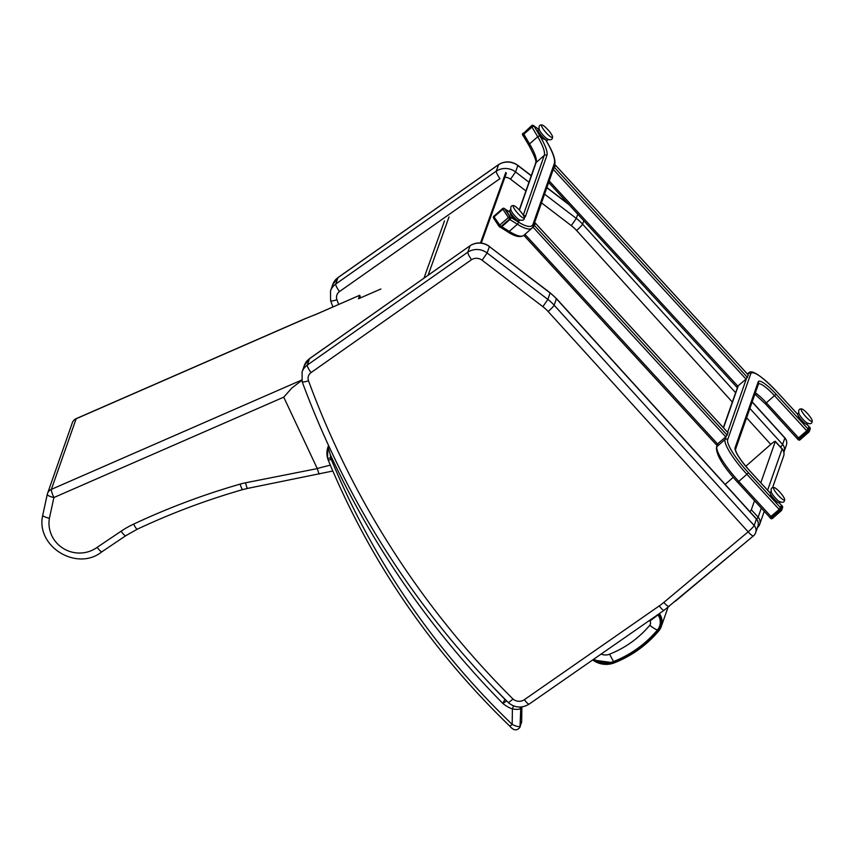 <?xml version="1.0" encoding="UTF-8"?>
<svg xmlns="http://www.w3.org/2000/svg" width="855" height="855" viewBox="0 0 855 855"><rect width="100%" height="100%" fill="white"/><g stroke="black" fill="none" stroke-linecap="round" stroke-linejoin="round"><path stroke-width="1.28" d="M755.36 392.83A22.091 4.478 -131.3 0 1 766.475 402.919L798.656 437.942L806.789 430.813L774.609 395.79A22.091 4.478 48.7 0 0 758.492 383.895M798.656 437.942L797.448 438.786L765.321 403.774M809.076 426.752L806.789 430.813M781.481 505.38L779.194 509.43L747.014 474.418A36.808 7.46 -131.3 0 1 725.072 439.459L726.077 436.595M717.944 443.734L716.95 446.588A36.808 7.46 48.7 0 0 738.88 481.547L771.06 516.57L779.194 509.43M771.06 516.57L769.853 517.414L737.726 482.402M523.506 136.137A1.838 1.229 -30.6 0 1 523.281 135.881A1.838 1.229 -30.6 0 1 523.837 134.182L531.96 127.053A1.838 1.229 -30.6 0 1 534.354 126.626L534.097 126.433A1.389 0.93 -30.6 0 0 532.302 126.754L523.495 134.47A1.389 0.93 -30.6 0 0 523.26 135.945L523.367 136.031M545.543 139.664L546.281 140.915A71.777 14.535 48.7 0 1 554.275 163.647L533.028 224.192A71.777 14.535 48.7 0 1 517.906 221.776L510.403 217.085L505.305 209.379A1.838 1.496 -58 0 0 504.931 209.005M517.906 221.776A1.838 1.496 122 0 1 517.403 224.245L509.27 231.384L501.778 226.693L509.901 219.564L517.403 224.245A73.626 14.909 -131.3 0 0 531.949 228.2L533.402 225.987A1.838 1.796 19.3 0 0 533.028 224.192M553.292 169.333L555.6 165.357L554.414 166.116M553.367 169.098L554.339 166.351M548.686 182.457L736.689 387.091L746.03 379.118L748.317 375.056M532.686 227.387L534.482 225.528L535.326 223.07L534.14 223.882M532.932 227.013L534.065 224.117M523.869 235.285L716.415 444.857L725.756 436.884L728.043 432.822M781.47 505.316L779.536 509.142L769.831 517.393M809.065 426.688L807.12 430.514L797.405 438.872L765.268 403.71M499.822 226.97A1.389 1.122 -58 0 0 501.436 226.992L510.243 219.265A1.389 1.122 -58 0 0 510.617 217.405L505.102 209.058A1.389 1.122 -58 0 0 504.503 208.663M771.028 495.013L770.772 495.237A4.414 0.898 48.7 0 0 772.439 498.465A4.414 0.898 48.7 0 0 776.094 501.842A4.414 0.898 48.7 0 0 776.597 501.885L776.853 501.661M798.623 416.385L798.367 416.609A4.414 0.898 48.7 0 0 800.611 420.521A4.414 0.898 48.7 0 0 804.192 423.257L804.448 423.033M510.67 213.109L510.414 213.333A4.414 0.898 48.7 0 0 512.647 217.245A4.414 0.898 48.7 0 0 516.238 219.97L516.495 219.746M538.971 132.45L538.714 132.675A4.414 0.898 48.7 0 0 540.627 136.202A4.414 0.898 48.7 0 0 544.314 139.365A4.414 0.898 48.7 0 0 544.539 139.312L544.795 139.087M771.071 491.529L770.152 492.341A7.011 1.421 48.7 0 0 773.7 498.54A7.011 1.421 48.7 0 0 779.397 502.879L780.316 502.067M774.106 487.553C771.36 487.243 770.494 488.953 771.531 492.672A7.31 1.486 48.7 0 0 779.247 501.468C782.795 502.975 784.601 502.345 784.655 499.577A8.197 1.657 48.7 0 0 776.372 488.836A8.197 1.657 48.7 0 0 774.106 487.553A8.197 1.657 48.7 0 0 777.858 494.895A8.197 1.657 48.7 0 0 784.655 499.577M798.666 412.901L797.736 413.713A7.011 1.421 48.7 0 0 801.295 419.923A7.011 1.421 48.7 0 0 806.981 424.251L807.911 423.439M801.701 408.925C798.955 408.615 798.089 410.325 799.115 414.044A7.31 1.486 48.7 0 0 806.842 422.84C809.877 424.262 811.63 423.952 812.079 421.921L812.25 420.949A8.197 1.657 48.7 0 0 807.943 414.087A8.197 1.657 48.7 0 0 801.701 408.925A8.197 1.657 48.7 0 0 805.164 415.936A8.197 1.657 48.7 0 0 812.218 421.184A8.197 1.657 48.7 0 0 812.25 420.949M510.713 209.625L509.783 210.437A7.011 1.421 48.7 0 0 512.134 215.182A7.011 1.421 48.7 0 0 517.809 220.697A7.011 1.421 48.7 0 0 519.028 220.975L519.958 220.163M513.737 205.638A8.197 1.657 48.7 0 0 515.565 210.608A8.197 1.657 48.7 0 0 522.715 217.736A8.197 1.657 48.7 0 0 524.297 217.672A8.197 1.657 48.7 0 0 519.99 210.8A8.197 1.657 48.7 0 0 513.737 205.638C510.991 205.339 510.136 207.038 511.162 210.757A7.31 1.486 48.7 0 0 518.878 219.564A7.31 1.486 48.7 0 0 519.241 219.778M539.013 128.966L538.084 129.768A7.011 1.421 48.7 0 0 541.643 135.977A7.011 1.421 48.7 0 0 547.328 140.306L548.258 139.504M542.049 124.98C539.302 124.67 538.436 126.38 539.462 130.099A7.31 1.486 48.7 0 0 547.189 138.895C550.225 140.316 551.977 140.017 552.426 137.986L552.597 137.014A8.197 1.657 48.7 0 0 548.29 130.142A8.197 1.657 48.7 0 0 542.049 124.98A8.197 1.657 48.7 0 0 545.511 132.001A8.197 1.657 48.7 0 0 552.565 137.238A8.197 1.657 48.7 0 0 552.597 137.014M786.354 445.22L786.354 445.22A7.364 7.364 0 0 0 784.858 437.835A7.364 0.823 137.8 0 1 784.858 438.059A7.364 7.161 19.3 0 1 786.354 445.22L784.099 451.643A7.364 7.364 0 0 1 783.875 452.22A7.364 7.161 -160.7 0 0 784.099 451.643L784.099 451.643A7.364 7.161 -160.7 0 0 782.603 444.482A7.364 0.823 137.8 0 1 780.551 447.069M498.647 164.534L338.078 277.501A7.364 1.4 54.9 0 0 337.96 277.661L498.529 164.694A16.566 16.117 19.3 0 1 517.82 165.528L517.831 165.314C511.579 161.029 505.187 160.772 498.657 164.534L496.285 171.118L335.705 284.074A7.364 1.4 54.9 0 0 339.499 291.544L499.94 178.674C497.418 174.954 496.199 172.443 496.285 171.118A16.566 16.117 -160.7 0 1 515.565 171.941L510.553 179.187L525.921 190.943M735.61 392.712L582.586 224.16A46.01 44.77 -160.7 0 0 576.302 218.399L571.29 225.635A38.657 37.609 19.3 0 1 576.569 230.487L732.329 402.053M753.544 535.732A7.364 1.475 -129.9 0 1 753.447 535.882A7.364 1.475 -129.9 0 1 748.157 531.842A7.364 0.823 -42.2 0 0 754.174 525.515L756.419 519.092A7.364 0.823 -42.2 0 0 756.419 518.867A7.364 7.364 0 0 1 757.915 526.253L757.915 526.253A7.364 7.161 -160.7 0 0 756.419 519.092L556.402 298.769A7.364 0.823 -42.2 0 0 556.402 298.545L756.419 518.867M659.269 605.896A66.263 64.467 -160.7 0 0 663.833 602.412L748.157 531.842L548.13 311.519A7.364 0.823 -42.2 0 0 554.147 305.192L754.174 525.515A7.364 7.161 19.3 0 1 755.67 532.676L755.67 532.676A7.364 7.364 0 0 1 753.447 535.882L664.036 610.342L529.149 704.103A7.364 1.389 55.2 0 1 524.382 699.668L659.269 605.896A7.364 1.389 55.2 0 0 664.036 610.342M471.5 259.706L311.06 372.577A7.364 1.4 -125.1 0 1 307.266 365.106L467.845 252.15A16.566 16.117 19.3 0 1 487.126 252.973L482.113 260.219A9.202 8.956 -160.7 0 0 471.5 259.706C468.978 255.987 467.76 253.475 467.845 252.15L470.1 245.727L309.521 358.694A7.364 1.4 -125.1 0 1 309.638 358.534L470.1 245.727A16.566 16.117 -160.7 0 1 489.381 246.561L550.128 292.795L556.402 298.545M311.06 372.577A7.364 7.161 -160.7 0 0 308.505 380.764A877.946 854.209 -160.7 0 0 513.032 699.048L508.575 702.607M529.149 704.103C522.02 708.389 515.159 707.961 508.575 702.831L508.575 702.831C415.925 610.235 347.119 503.189 302.157 381.693L302.082 371.957A14.727 14.321 19.3 0 1 307.266 365.106L309.521 358.694A14.727 14.321 -160.7 0 0 304.327 365.534L309.638 358.534M550.128 292.795L547.863 299.432A46.01 44.77 19.3 0 1 554.147 305.192L556.402 298.769A46.01 44.77 -160.7 0 0 550.118 293.009L489.381 246.561L487.126 252.973L547.863 299.432L542.85 306.667L482.113 260.219M332.253 471.137L247.576 488.408A7.364 0.876 -101.2 0 1 245.588 482.786A66.263 64.467 -160.7 0 0 240.105 484.122A723.608 704.039 -160.7 0 0 133.626 524.115A95.707 93.12 -160.7 0 0 121.089 531.222L97.128 547.35C99.8 550.812 101.424 552.234 102.023 551.614M317.087 313.881L318.113 313.464M380.892 288.979L358.491 298.769L359.72 295.264L315.548 314.587A61.699 10.303 -25.2 0 0 305.695 318.509L317.654 313.657M316.852 313.977L359.72 295.264L360.607 297.839L359.709 295.296M301.665 380.058L51.375 489.359A7.364 1.176 66.4 0 0 53.897 497.535L283.732 397.158L291.929 387.956L301.751 380.422M330.287 465.12L317.237 468.487L319.107 474.108M97.128 547.35A30.075 29.262 19.3 0 1 63.42 548.525A30.075 29.262 19.3 0 1 49.408 518.237L53.897 497.535A7.364 1.689 -167.8 0 1 47.26 494.372L42.75 515.202C35.386 546.398 76.929 571.974 101.916 551.774L125.76 535.722A7.364 1.379 -123.9 0 1 121.089 531.222M49.408 518.237C45.069 517.243 42.846 516.217 42.761 515.148L42.75 515.202M47.26 494.372L47.26 494.372A7.364 1.689 -167.8 0 1 47.282 494.329A7.364 7.161 -160.7 0 1 47.517 493.495A7.364 7.364 0 0 0 47.26 494.372M305.887 318.317L76.287 418.587A7.364 1.176 66.4 0 0 76.148 418.758L51.375 489.359A7.364 7.161 -160.7 0 0 47.517 493.495L72.29 422.894A7.364 7.161 19.3 0 1 76.148 418.758L305.695 318.509M283.732 397.158L317.237 468.487M593.904 659.087A20.499 19.954 -160.7 0 0 613.527 661.556C630.872 654.62 645.504 644.104 657.42 630.007A12.975 12.622 -160.7 0 0 657.997 614.863L657.848 614.638M613.527 661.556L609.551 654.203A11.158 10.859 19.3 0 1 601.097 654.086M657.997 614.863L649.939 621.029A3.634 3.538 19.3 0 1 649.779 625.272C638.856 638.204 625.454 647.844 609.551 654.203M757.359 527.856L758.353 526.669A7.364 7.364 0 0 0 759.678 524.361A7.364 7.161 -160.7 0 1 758.428 526.562A7.364 1.592 -139.8 0 1 758.353 526.669L758.353 526.669A7.364 1.592 -139.8 0 1 757.722 526.808M754.505 500.709L751.331 509.751A7.364 0.812 137.4 0 1 749.899 511.685M745.795 466.296L770.408 444.707A7.364 0.812 137.4 0 1 775.271 441.33A7.364 0.812 137.4 0 1 775.271 441.554L760.79 482.808M725.147 484.411L733.205 477.347M504.984 699.251L502.836 703.451L506.694 700.897A14.727 14.321 -160.7 0 1 504.942 699.369A883.472 859.585 19.3 0 1 493.036 687.003M328.769 446.096A1.838 1.796 -160.7 0 0 327.999 447.015A19.505 18.981 -160.7 0 0 327.957 447.144L328.523 445.551L327.999 447.015L330.319 454.678A887.148 863.165 -160.7 0 0 502.836 703.451A31.197 30.353 -160.7 0 0 512.402 708.945L513.513 705.867M521.657 721.492L521.892 706.903L521.646 721.759L520.032 726.376C518.729 727.007 516.11 726.355 512.177 724.409L509.911 726.258C513.545 730.565 516.858 730.972 519.84 727.477L521.646 721.759A3.677 3.58 19.3 0 1 521.454 722.87M328.138 459.83A3.677 0.641 -22.4 0 0 328.138 459.937A3.677 0.641 -22.4 0 0 331.259 459.338A782.25 761.089 19.3 0 0 512.177 724.409L512.402 708.945C516.805 709.639 519.434 709.511 520.289 708.539A3.677 3.58 -160.7 0 0 519.99 707.053M481.301 243.044L506.363 173.191M480.499 242.959L505.786 172.486M747.569 374.191L748.157 373.667A36.808 7.46 -131.3 0 1 748.638 372.93L747.409 374.009M754.922 394.091L765.257 403.763L776.105 394.198L808.285 429.221M797.651 414.322L776.949 391.793A34.97 7.086 48.7 0 0 750.754 373.827L727.669 439.62A1.838 1.796 -160.7 0 0 725.072 439.459L716.95 446.588A1.838 1.796 -160.7 0 0 716.447 447.325C716.137 454.796 723.212 466.488 737.673 482.391L748.51 472.826L780.69 507.849M727.594 432.277L746.351 378.829M747.869 374.511L748.157 373.667A1.838 1.796 -160.7 0 1 750.754 373.827M738.218 385.968L723.522 427.842M770.056 492.95L749.354 470.421A23.929 4.841 -131.3 0 1 735.097 447.699L758.182 381.907A23.929 4.841 -131.3 0 1 776.105 394.198M809.129 426.816L806.842 424.326M727.669 439.62A34.97 7.086 48.7 0 0 748.51 472.826M781.534 505.433L779.247 502.943M735.097 447.699A1.838 1.796 19.3 0 1 735.482 449.474L735.471 449.495M758.182 381.907A1.838 1.796 19.3 0 1 758.567 383.703L735.482 449.474C735.909 453.257 740.526 460.225 749.354 470.368L770.045 492.875M776.949 391.793L797.64 414.248M769.853 517.414L737.673 482.338M500.538 227.345L507.443 231.652A1.838 1.496 122 0 0 509.27 231.384A73.626 14.909 48.7 0 0 523.816 235.328L531.949 228.2M523.271 215.182L544.25 155.407A58.899 11.927 48.7 0 0 537.699 136.757L531.96 127.053M523.837 134.182L529.566 143.886A58.899 11.927 -131.3 0 1 536.128 162.536L544.25 155.407A1.838 1.796 -160.7 0 1 546.847 155.567L525.601 216.112A60.737 12.301 -131.3 0 1 524.297 217.672C524.553 220.056 522.897 220.782 519.316 219.831L518.878 219.564M534.354 126.626L540.082 136.33A1.838 1.229 149.4 0 0 537.699 136.757L529.566 143.886A1.838 1.229 149.4 0 0 529.01 145.585C539.494 165.229 534.696 162.012 535.625 163.273A1.838 1.796 -160.7 0 1 536.128 162.536L519.413 210.159M510.307 212.51L505.305 209.379M540.082 136.33A60.737 12.301 -131.3 0 1 546.847 155.567M525.601 216.112A1.838 1.796 -160.7 0 0 523.538 215.631M554.275 163.647A1.838 1.796 19.3 0 1 554.649 165.443L533.402 225.987M546.281 140.915A1.838 1.229 -30.6 0 1 546.505 141.171A1.838 1.229 -30.6 0 1 546.623 141.492M554.756 167.762L747.527 377.525M553.281 169.376L746.03 379.118M555.6 165.357L748.371 375.121M549.22 180.939L737.908 386.246M534.482 225.528L727.252 435.291M532.986 227.12L725.756 436.884M535.326 223.123L728.097 432.887M524.949 234.345L717.634 444.012L716.447 447.325M781.267 510.713L772.514 518.387L771.477 517.681L770.569 518.312L769.863 517.499M769.821 517.499L770.569 518.312A1.389 1.389 0 0 0 772.503 518.419L781.299 510.692A1.389 1.389 0 0 0 781.694 510.114A1.389 1.347 -160.7 0 1 781.32 510.67L780.284 509.954L771.477 517.681L770.729 516.858M779.536 509.142L780.284 509.954L781.406 508.757L782.325 506.16L781.566 505.337M780.658 507.945L781.406 508.757A1.389 1.347 -160.7 0 1 781.694 510.114L782.614 507.507A1.389 1.347 -160.7 0 0 782.325 506.16L782.282 506.107M770.611 518.322A1.389 1.347 -160.7 0 0 772.471 518.429M797.405 438.872L798.164 439.684A1.389 1.389 0 0 0 800.098 439.791L808.894 432.074A1.389 1.389 0 0 0 809.29 431.486A1.389 1.347 -160.7 0 1 808.916 432.042L800.109 439.769L799.072 439.053L798.164 439.684L797.448 438.872M808.894 432.074L807.879 431.337L799.072 439.053L798.324 438.23M807.12 430.514L807.879 431.337L809.001 430.14L809.92 427.532L809.161 426.709M808.253 429.317L809.001 430.14A1.389 1.347 -160.7 0 1 809.29 431.486L810.198 428.879A1.389 1.347 -160.7 0 0 809.92 427.532L809.161 426.666M798.207 439.694A1.389 1.347 -160.7 0 0 800.056 439.812M502.89 208.641A1.389 1.122 122 0 1 504.546 208.716L510.061 217.063A1.389 1.122 122 0 1 509.687 218.923L500.88 226.639L501.436 226.992M500.88 226.639A1.389 1.122 122 0 1 499.224 226.575A1.389 0.759 -33.5 0 1 499.085 226.436A1.389 0.759 -33.5 0 1 499.555 225.25L508.362 217.523L502.836 209.186L494.04 216.903L500.88 226.639M510.617 217.405L510.061 217.063A1.389 0.759 -33.5 0 0 508.362 217.523L510.243 219.265M504.813 208.78L504.258 208.438A1.389 1.389 0 0 0 502.612 208.567L502.836 209.186A1.389 0.759 -33.5 0 1 504.546 208.716L505.102 209.058M493.709 218.228A1.389 0.759 -33.5 0 1 493.57 218.1A1.389 0.759 -33.5 0 1 494.04 216.903L493.805 216.294L502.612 208.567M534.097 126.433L533.67 125.717A1.389 0.994 126.5 0 0 533.477 125.503L538.618 129.308L533.67 125.717A1.389 0.93 149.4 0 0 531.874 126.038L523.078 133.754L523.495 134.47M532.302 126.754L531.735 125.567L523.078 133.754A1.389 0.93 149.4 0 0 522.832 135.229M338.078 277.501L332.766 284.501A14.727 14.321 19.3 0 1 337.96 277.661L335.705 284.074A14.727 14.321 -160.7 0 0 330.511 290.924L330.596 300.661A7.364 1.325 -20.2 0 0 336.945 299.731A7.364 7.161 19.3 0 1 339.499 291.544M528.978 182.211L515.565 171.941L517.82 165.528L531.233 175.788M546.837 187.726L569.141 204.783M752.133 402.021L784.858 438.059L782.603 444.482L749.888 408.434M583.794 220.718L582.586 224.16A7.364 0.823 137.8 0 1 576.569 230.487M746.607 417.774L770.772 444.397M338.687 304.444A877.946 854.209 19.3 0 1 336.945 299.731M541.514 202.87L571.29 225.635M577.777 214.178L576.302 218.399L544.582 194.138M504.899 177.263A9.202 8.956 19.3 0 1 510.553 179.187M308.505 380.764A7.364 1.325 159.8 0 1 302.157 381.693M513.032 699.048A9.202 8.956 -160.7 0 0 524.382 699.668M663.833 602.412A7.364 1.475 50.1 0 0 669.123 606.452M548.13 311.519A38.657 37.609 -160.7 0 0 542.85 306.667M47.26 494.425L42.761 515.148M247.576 488.408L242.702 489.594C206.45 500.025 171.321 513.224 137.313 529.181A7.364 1.208 -115.1 0 1 133.626 524.115M242.702 489.594A7.364 1.005 -106.1 0 1 240.105 484.122M317.28 468.604L245.588 482.786M657.89 630.381L658.82 630.84A14.674 14.279 -160.7 0 0 659.494 613.708L658.5 614.542A13.573 13.21 19.3 0 1 657.89 630.381C645.91 644.542 631.204 655.122 613.772 662.091L614.275 662.849L613.772 662.091A21.097 20.531 19.3 0 1 593.391 659.44M592.665 659.953A22.209 21.599 -160.7 0 0 614.221 662.871M614.275 662.849C631.888 655.806 646.733 645.14 658.831 630.83L661.289 626.501L668.001 607.371M657.42 630.007A11.04 2.394 -140.1 0 1 649.779 625.272M649.522 620.431L649.939 621.029M756.664 519.156A7.364 0.812 -42.6 0 0 758.15 517.168L751.331 509.751M764.252 511.322L759.678 524.361A7.364 7.161 -160.7 0 0 758.15 517.168L761.324 508.137M775.271 441.554L782.09 448.971L767.608 490.225M775.271 441.33L782.09 448.747A7.364 0.812 -42.6 0 1 782.09 448.971A7.364 7.161 19.3 0 1 783.608 456.164L772.514 487.788M331.259 459.338A11.04 10.741 19.3 0 1 330.778 457.895A3.677 0.716 165.7 0 1 327.497 458.002A3.677 0.716 165.7 0 1 327.497 457.906A19.505 18.981 -160.7 0 1 327.957 447.144L327.497 458.002L328.138 459.937C369.959 560.816 430.546 649.586 509.911 726.258M330.778 457.895A15.828 15.39 19.3 0 1 330.319 454.678M520.823 707.01L520.032 726.376A3.677 3.58 19.3 0 1 519.84 727.477M428.131 275.171L449.014 216.956M423.984 278.089L444.504 220.889M779.29 502.932L781.534 505.38M806.885 424.315L809.129 426.752M776.949 391.74C761.014 375.441 751.588 369.178 748.638 372.93M737.876 386.268L723.351 427.65M505.155 209.154L510.2 212.307M554.649 165.443C555.964 160.409 553.249 152.318 546.505 141.171L545.672 139.76M507.443 231.652C514.86 236.568 520.31 237.786 523.816 235.328M523.281 135.881L529.01 145.585M535.625 163.273L519.241 209.967M555.6 165.304L748.371 375.056M548.664 182.5L736.689 387.091M535.326 223.07L728.097 432.822M523.837 235.317L716.415 444.857M782.614 507.507A1.389 1.389 0 0 0 782.325 506.117L781.566 505.294M810.198 428.879A1.389 1.389 0 0 0 809.92 427.489M493.805 216.294A1.389 1.389 0 0 0 493.57 218.1L499.085 226.436A1.389 1.389 0 0 0 499.512 226.853L500.068 227.195M522.939 133.294A1.389 1.389 0 0 0 522.662 135.037L523.078 135.753M533.477 125.503A1.389 1.389 0 0 0 531.735 125.567M568.447 204.024L546.901 187.544M531.297 175.606L517.831 165.314M784.858 437.835L752.197 401.85M330.596 300.661L332.937 306.956M332.766 284.501L330.511 290.924M757.915 526.253L755.67 532.676M470.218 245.567C476.748 241.805 483.139 242.061 489.391 246.347M304.327 365.534L302.082 371.957M332.2 471.148L332.809 471.03M137.313 529.181L125.76 535.722M76.287 418.587A7.364 7.364 0 0 0 72.29 422.894M658.82 630.84C646.733 645.172 631.877 655.849 614.253 662.882L592.643 659.964M675.332 601.257L739.201 547.809M783.608 456.164A7.364 7.364 0 0 0 782.09 448.747"/></g></svg>
